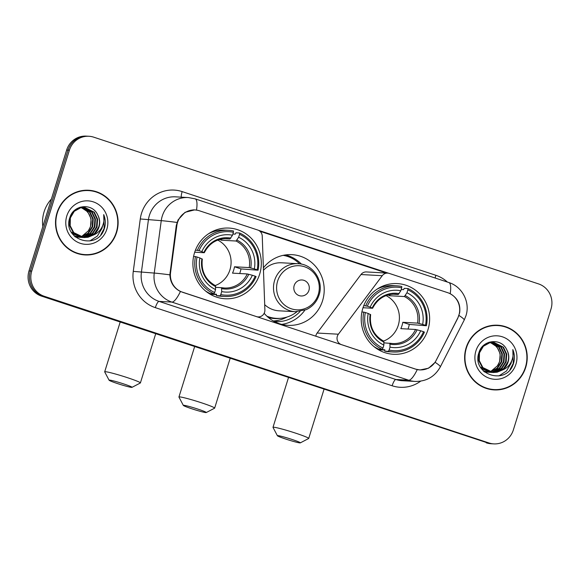 <?xml version="1.0" encoding="UTF-8"?>
<svg xmlns="http://www.w3.org/2000/svg" width="580" height="580" viewBox="0 0 580 580"><rect width="100%" height="100%" fill="white"/><g stroke="black" fill="none" stroke-linecap="round" stroke-linejoin="round"><path stroke-width="0.87" d="M182.468 292.197A18.031 17.429 93.2 0 1 170.556 272.614L176.849 225.569A18.031 17.429 93.2 0 1 177.524 222.502A18.031 17.429 93.2 0 1 195.112 209.975A18.031 17.429 93.2 0 1 199.462 210.794L257.781 230.035A6.677 6.452 -86.8 0 1 262.247 236.125L264.886 309.966A6.677 6.452 -86.8 0 1 256.454 316.6L182.301 292.189M362.863 308.197A35.395 34.206 93.2 0 0 393.458 354.279A35.395 34.206 93.2 0 0 427.975 329.679A35.395 34.206 93.2 0 0 397.38 283.598A35.395 34.206 93.2 0 0 362.863 308.197M194.546 252.677A35.395 34.206 93.2 0 0 225.149 298.758A35.395 34.206 93.2 0 0 259.659 274.159A35.395 34.206 93.2 0 0 229.064 228.078A35.395 34.206 93.2 0 0 194.546 252.677M300.019 311.504A32.393 31.298 -86.8 0 1 275.522 321.639A32.393 31.298 -86.8 0 1 274.391 321.552M273.688 321.175A32.393 31.298 93.2 0 0 279.357 320.058M263.385 267.873A35.395 34.206 -86.8 0 1 291.957 254.656A35.395 34.206 -86.8 0 1 322.56 300.737A35.395 34.206 -86.8 0 1 288.043 325.344A35.395 34.206 -86.8 0 1 264.161 313.301M281.735 324.372A35.395 34.206 93.2 0 0 304.797 310.264M447.637 292.661L389.318 273.426A6.677 6.452 -86.8 0 0 382.242 275.703L338.379 334.211A6.677 6.452 -86.8 0 0 341.489 344.65L415.476 369.061A18.031 17.429 93.2 0 0 419.833 369.88A18.031 17.429 93.2 0 0 436.233 360.252L457.685 318.21A18.031 17.429 93.2 0 0 447.637 292.661M301.477 264.154A35.395 34.206 93.2 0 0 286.513 255.171M387.708 273.115L366.444 271.94A6.677 6.452 93.2 0 0 360.985 274.529L317.115 333.036A6.677 6.452 93.2 0 0 315.817 336.233M57.021 212.773A32.393 31.298 93.2 0 0 85.021 254.939A32.393 31.298 93.2 0 0 116.609 232.428A32.393 31.298 93.2 0 0 88.602 190.255A32.393 31.298 93.2 0 0 57.021 212.773M84.339 254.895A32.393 31.298 93.2 0 0 91.698 254.228M466.139 347.724A32.393 31.298 93.2 0 0 494.138 389.898A32.393 31.298 93.2 0 0 525.719 367.379A32.393 31.298 93.2 0 0 497.72 325.213A32.393 31.298 93.2 0 0 466.139 347.724M493.45 389.847A32.393 31.298 93.2 0 0 500.815 389.187M450.203 293.755C457.555 297.961 460.701 304.312 459.65 312.801L457.75 318.297L435.138 362.333L428.598 368.184L420.022 369.975L415.613 369.148L180.438 291.486C173.819 288.13 170.295 282.576 169.86 274.826L176.291 225.453L178.06 219.907L185.034 212.323L194.706 209.866L197.802 210.337M88.936 136.271L86.195 136.119A20.039 19.365 93.2 0 0 66.656 150.046L29 270.94A20.039 19.365 93.2 0 0 41.484 296.105L487.599 442.888A20.039 19.365 93.2 0 0 492.435 443.809A20.039 19.365 93.2 0 1 487.599 442.888L42.855 296.184L488.969 442.968A20.039 19.365 93.2 0 0 493.805 443.881A20.039 19.365 93.2 0 0 513.343 429.954L551 309.06A20.039 19.365 93.2 0 0 538.515 283.895L93.772 137.184A20.039 19.365 93.2 0 0 88.936 136.271A20.039 19.365 93.2 0 0 69.397 150.198L31.741 271.092A20.039 19.365 93.2 0 0 44.225 296.257L488.969 442.968M29 270.94L30.37 271.012A20.039 19.365 93.2 0 0 42.855 296.184A20.039 19.365 93.2 0 1 30.37 271.012L68.027 150.118L30.37 271.012L31.741 271.092M87.566 136.191A20.039 19.365 93.2 0 0 68.027 150.118A20.039 19.365 93.2 0 1 87.566 136.191M258.47 230.304L388.6 273.231M259.934 231.253L386.875 273.129M504.281 326.656A32.393 31.298 93.2 0 0 497.038 325.184M95.163 191.697A32.393 31.298 93.2 0 0 87.921 190.225M486.228 442.815A20.039 19.365 93.2 0 0 491.064 443.729L493.805 443.881M88.588 190.588A32.059 30.979 93.2 0 0 57.326 212.874A32.059 30.979 93.2 0 0 85.042 254.606A32.059 30.979 93.2 0 0 116.297 232.326A32.059 30.979 93.2 0 0 88.588 190.588L87.218 190.515A32.059 30.979 93.2 0 0 80.555 190.893M51.388 199.056A33.394 32.27 93.2 0 0 44.094 211.801A33.394 32.27 93.2 0 0 42.833 226.541M81.345 207.582L87.819 211.888L91.075 218.819L90.516 226.613L88.319 230.869L81.345 236.756M88.319 230.869A15.095 14.587 93.2 0 0 90.407 226.606A15.095 14.587 93.2 0 0 84.905 209.641L81.069 207.64M82.447 207.415L89.994 212.012L93.257 218.943L92.691 226.737L88.414 233.305L80.808 237.017M80.533 237.061L79.706 237.162M79.431 237.184L78.612 237.22M78.344 237.22L75.161 236.879M82.171 207.451L89.45 211.983L92.713 218.914L92.147 226.707L87.87 233.269L80.54 236.937M80.265 236.988L79.438 237.104M79.163 237.133L78.344 237.184M78.068 237.191L77.249 237.184M77.524 237.198L75.277 236.974M83.542 207.343L92.169 212.135L95.432 219.059L94.874 226.852L90.589 233.421L83.687 237.002L81.889 237.278M81.613 237.3L80.794 237.343M80.519 237.343L74.102 235.879M83.273 207.357L91.625 212.099L94.888 219.03L94.33 226.823L90.045 233.392L83.143 236.966L81.613 237.22M81.345 237.249L80.519 237.307M80.25 237.314L79.431 237.307M79.699 237.321L74.479 236.256M92.858 235.255A15.095 14.587 93.2 0 0 98.984 227.085A15.095 14.587 93.2 0 0 97.578 214.636C92.111 202.587 73.508 204.805 69.926 217.362C61.69 239.061 96.483 251.118 104.016 229.607L104.385 228.542C105.799 223.807 105.575 219.167 103.711 214.614C104.574 219.204 103.885 223.597 101.63 227.795C99.637 231.347 96.715 233.834 92.858 235.255L88.044 237.242L84.056 237.561L73.798 232.638L70.173 225.692L70.368 217.877L74.291 211.294L80.83 207.691L84.636 207.364L94.351 212.251L97.607 219.182L97.049 226.976L92.771 233.544L85.869 237.118L82.969 237.459M82.694 237.466L71.246 232.087M84.361 207.35L93.808 212.222L97.063 219.153L96.505 226.947L92.227 233.515L85.318 237.089L82.701 237.423M82.425 237.43L81.606 237.423M81.882 237.445L72.217 233.624M97.578 214.636C99.68 218.653 100.05 222.792 98.68 227.07L94.402 233.631L87.5 237.213L83.781 237.546M84.056 237.561L73.254 232.609L69.629 225.663L69.825 217.848L73.747 211.258L80.286 207.662L84.093 207.328M79.743 207.364L82.461 207.241M80.156 207.227L81.918 207.212M66.787 215.992A21.772 21.04 93.2 0 0 80.352 243.339A21.772 21.04 93.2 0 0 106.843 229.201A21.772 21.04 93.2 0 0 93.271 201.855A21.772 21.04 93.2 0 0 66.787 215.992M77.089 253.424A32.059 30.979 93.2 0 0 83.672 254.533L85.042 254.606M103.711 214.614L104.132 228.527L100.847 234.668M102.653 225.642L101.95 228.404L97.353 236.067L89.813 240.968M497.705 325.547A32.059 30.979 93.2 0 0 466.443 347.826A32.059 30.979 93.2 0 0 494.153 389.564A32.059 30.979 93.2 0 0 525.415 367.278A32.059 30.979 93.2 0 0 497.705 325.547L496.328 325.467A32.059 30.979 93.2 0 0 489.672 325.844M490.462 342.541L496.929 346.847L500.192 353.778L499.634 361.572L497.43 365.82L490.462 371.715M497.43 365.82A15.095 14.587 93.2 0 0 499.525 361.565A15.095 14.587 93.2 0 0 494.022 344.6L490.187 342.591M491.564 342.374L499.112 346.963L502.367 353.894L501.809 361.688L497.531 368.256L489.926 371.968M489.65 372.012L488.824 372.113M488.548 372.135L487.729 372.179M487.454 372.179L484.278 371.831M491.289 342.403L498.568 346.934L501.823 353.865L501.265 361.659L496.988 368.227L489.65 371.889M489.382 371.939L488.556 372.055M488.28 372.084L487.461 372.135M487.185 372.142L486.366 372.135M486.098 372.128L484.394 371.932M492.659 342.301L501.287 347.087L504.549 354.017L503.984 361.811L499.706 368.38L492.804 371.954L490.999 372.237M490.731 372.259L489.904 372.295M489.636 372.302L483.22 370.837M492.384 342.309L500.743 347.058L504.005 353.988L503.44 361.782L499.162 368.344L492.26 371.925L490.731 372.179M490.455 372.208L489.636 372.259M489.361 372.266L488.541 372.259M488.817 372.273L483.597 371.214M501.975 370.207A15.095 14.587 93.2 0 0 508.095 362.036A15.095 14.587 93.2 0 0 506.695 349.595C501.229 337.546 482.625 339.764 479.044 352.314C470.808 374.013 505.6 386.07 513.133 364.566L513.496 363.493C514.917 358.759 514.692 354.119 512.822 349.573C513.691 354.155 512.995 358.549 510.748 362.754C508.754 366.299 505.833 368.786 501.975 370.207L497.161 372.193L493.174 372.52L482.915 367.597L479.29 360.644L479.486 352.829L483.408 346.245L489.948 342.649L493.754 342.316L503.462 347.21L506.724 354.133L506.166 361.927L501.881 368.496L494.979 372.077L492.087 372.418M491.811 372.418L480.356 367.038M493.478 342.301L502.918 347.181L506.18 354.104L505.622 361.898L501.337 368.467L494.435 372.041L491.811 372.382M491.543 372.389L490.724 372.382M490.992 372.396L481.327 368.575M506.695 349.595C508.798 353.611 509.167 357.751 507.797 362.021L503.52 368.59L496.618 372.164L492.899 372.498M493.174 372.52L482.372 367.568L478.747 360.615L478.942 352.799L482.864 346.216L489.404 342.62L493.21 342.287M488.86 342.323L491.572 342.193M489.266 342.185L491.028 342.164M475.904 350.951A21.772 21.04 93.2 0 0 489.469 378.298A21.772 21.04 93.2 0 0 515.953 364.16A21.772 21.04 93.2 0 0 502.389 336.813A21.772 21.04 93.2 0 0 475.904 350.951M486.207 388.375A32.059 30.979 93.2 0 0 492.783 389.485L494.153 389.564M512.822 349.573L513.242 363.479L509.965 369.619M511.77 360.593L511.067 363.363L506.471 371.019L498.93 375.92M117.472 383.561A12.02 0.776 -162.7 0 0 131.994 387.346A12.02 0.776 -162.7 0 0 123.641 383.902A12.02 0.776 -162.7 0 0 109.091 380.212A12.02 0.776 -162.7 0 0 117.472 383.561M109.091 380.212L104.697 371.896A18.698 1.211 17.3 0 1 104.69 371.809A18.698 1.211 17.3 0 1 127.339 377.638A18.698 1.211 17.3 0 1 140.396 382.93A18.698 1.211 17.3 0 1 140.331 382.996L131.994 387.346M215.231 285.556A24.708 23.881 93.2 0 0 229.941 269.816A24.708 23.881 93.2 0 0 217.746 240.098M220.792 294.553L220.052 295.807A33.125 32.009 93.2 0 0 224.931 296.474A33.125 32.009 93.2 0 0 256.084 276.58L255.193 276.189A31.791 30.718 93.2 0 1 220.792 294.553L221.712 291.602A28.717 27.753 93.2 0 0 252.351 275.254L247.247 273.949L232.515 273.137A24.708 23.881 93.2 0 0 233.718 270.019A24.708 23.881 93.2 0 0 234.494 266.771L249.233 267.59L254.33 268.888A28.717 27.753 93.2 0 0 238.641 237.256L239.554 234.313A31.791 30.718 93.2 0 1 257.172 269.83L258.064 270.215A33.125 32.009 93.2 0 0 239.612 233.015L239.554 234.313M215.666 287.354L221.553 287.687A24.708 23.881 93.2 0 0 224.351 288.013A24.708 23.881 93.2 0 0 247.247 273.949M232.877 234.008L235.248 234.139L235.944 232.805L239.612 233.015M258.064 270.215L240.997 268.917A31.726 30.653 -86.8 0 1 240.163 272.15A31.726 30.653 -86.8 0 1 239.7 273.535M220.052 295.807L216.383 295.604L216.529 294.248L209.547 293.864M216.383 295.604A33.125 32.009 93.2 0 0 221.263 296.271L224.931 296.474M205.458 290.913A33.125 32.009 93.2 0 0 210.243 293.582L213.911 293.785L214.651 292.523A31.791 30.718 93.2 0 1 197.033 257.005L195.46 256.577A33.125 32.009 93.2 0 0 213.911 293.785M195.46 256.577L193.582 256.476M257.172 269.83L254.33 268.888M252.351 275.254L255.193 276.189M197.033 257.005L199.875 257.948A28.717 27.753 93.2 0 0 215.571 289.579L214.651 292.523M238.641 237.256L236.06 241.026L221.321 240.207L221.698 239.011M221.524 287.68L221.712 291.602M202.21 259.093L199.875 257.948M215.571 289.579L215.463 285.679C205.371 279.951 200.992 271.085 202.326 259.071M206.864 292.03L207.27 292.052M195.453 250.111L199.02 250.647A31.791 30.718 93.2 0 1 233.414 232.283L233.472 230.985A33.125 32.009 93.2 0 0 228.593 230.325L224.924 230.122A33.125 32.009 93.2 0 0 208.633 233.704M228.593 230.325A33.125 32.009 93.2 0 0 197.439 250.219M233.414 232.283L232.5 235.226A28.717 27.753 93.2 0 0 201.862 251.582L199.02 250.647M224.257 238.685L229.912 239.004L232.5 235.226M201.862 251.582L204.189 252.728L194.699 252.206M230.811 238.09A25.687 24.824 93.2 0 0 203.892 252.467L204.189 252.728M219.668 239.475A24.708 23.881 -86.8 0 1 221.321 240.207M240.997 268.917L234.494 266.771M285.788 439.082A12.02 0.776 -162.7 0 0 300.31 442.873A12.02 0.776 -162.7 0 0 291.957 439.43A12.02 0.776 -162.7 0 0 277.407 435.739A12.02 0.776 -162.7 0 0 285.788 439.082M277.407 435.739L273.013 427.416A18.698 1.211 17.3 0 1 272.999 427.329A18.698 1.211 17.3 0 1 295.655 433.159A18.698 1.211 17.3 0 1 308.712 438.451A18.698 1.211 17.3 0 1 308.647 438.516L300.31 442.873M383.547 341.083A24.708 23.881 93.2 0 0 398.257 325.337A24.708 23.881 93.2 0 0 386.062 295.619M389.108 350.074L388.368 351.335A33.125 32.009 93.2 0 0 393.247 351.995A33.125 32.009 93.2 0 0 424.4 332.101L423.509 331.709A31.791 30.718 93.2 0 1 389.108 350.074L390.028 347.13A28.717 27.753 93.2 0 0 420.667 330.774L415.563 329.469L400.831 328.657A24.708 23.881 93.2 0 0 402.027 325.547A24.708 23.881 93.2 0 0 402.81 322.291L417.549 323.111L422.646 324.409A28.717 27.753 93.2 0 0 406.957 292.777L407.87 289.833A31.791 30.718 93.2 0 1 425.488 325.351L426.38 325.735A33.125 32.009 93.2 0 0 407.928 288.536L407.87 289.833M383.982 342.874L392.667 343.534A24.708 23.881 93.2 0 0 415.563 329.469M401.193 289.529L403.564 289.659L404.26 288.332L407.928 288.536M426.38 325.735L409.306 324.438A31.726 30.653 -86.8 0 1 408.479 327.671A31.726 30.653 -86.8 0 1 408.015 329.056M388.368 351.335L384.7 351.132L384.845 349.769L377.863 349.385M384.7 351.132A33.125 32.009 93.2 0 0 389.572 351.792L393.247 351.995M373.774 346.434A33.125 32.009 93.2 0 0 378.559 349.102L382.227 349.305L382.967 348.043A31.791 30.718 93.2 0 1 365.349 312.526L363.769 312.105A33.125 32.009 93.2 0 0 382.227 349.305M363.769 312.105L361.898 311.996M425.488 325.351L422.646 324.409M420.667 330.774L423.509 331.709M365.349 312.526L368.191 313.468A28.717 27.753 93.2 0 0 383.88 345.1L382.967 348.043M406.957 292.777L404.369 296.547L389.637 295.735L390.014 294.531M389.84 343.2L390.028 347.13M370.526 314.614L368.191 313.468M383.88 345.1L383.779 341.2C373.687 335.472 369.308 326.605 370.642 314.592M375.173 347.55L375.586 347.572M363.769 305.631L367.329 306.168A31.791 30.718 93.2 0 1 401.73 287.803L401.788 286.505A33.125 32.009 93.2 0 0 396.909 285.846L393.24 285.643A33.125 32.009 93.2 0 0 376.942 289.224M396.909 285.846A33.125 32.009 93.2 0 0 365.755 305.74M401.73 287.803L400.809 290.754A28.717 27.753 93.2 0 0 370.178 307.103L367.329 306.168M392.566 294.205L398.228 294.524L400.809 290.754M370.178 307.103L372.505 308.255L363.015 307.726M399.127 293.618A25.687 24.824 93.2 0 0 372.208 307.987L372.505 308.255M387.984 294.995A24.708 23.881 -86.8 0 1 389.637 295.735M409.306 324.438L402.81 322.291M191.726 408.755A12.02 0.776 -162.7 0 0 206.248 412.547A12.02 0.776 -162.7 0 0 197.896 409.103A12.02 0.776 -162.7 0 0 183.345 405.413A12.02 0.776 -162.7 0 0 191.726 408.755M183.345 405.413L178.952 397.09A18.698 1.211 17.3 0 1 178.937 397.003A18.698 1.211 17.3 0 1 201.594 402.832A18.698 1.211 17.3 0 1 214.651 408.124A18.698 1.211 17.3 0 1 214.585 408.189L206.248 412.547M308.93 290.406A8.011 7.743 93.2 0 0 303.935 280.343A8.011 7.743 93.2 0 0 294.183 285.541A8.011 7.743 93.2 0 0 299.178 295.611A8.011 7.743 93.2 0 0 308.93 290.406M264.697 304.681A24.041 23.236 93.2 0 0 278.965 310.808L295.401 311.714A24.041 23.236 93.2 0 1 274.615 280.415A24.041 23.236 93.2 0 1 298.062 263.704L281.626 262.791A24.041 23.236 93.2 0 0 263.465 270.287M299.592 263.842A31.726 30.653 93.2 0 0 283.142 255.352M267.322 316.593A31.726 30.653 93.2 0 0 275.797 318.318L276.479 318.362A31.726 30.653 93.2 0 0 296.938 311.75M266.909 316.201A31.726 30.653 93.2 0 0 276.479 318.362M287.151 316.999A34.727 33.56 -86.8 0 1 273.347 320.979M285.918 254.874A34.727 33.56 -86.8 0 1 290.442 257.542M176.849 225.569L176.284 225.54M170.556 272.614L169.991 272.578M360.985 274.529L382.242 275.703M317.115 333.036L338.379 334.211M420.645 381.161A33.394 32.27 -86.8 0 1 392.138 385.765L155.331 307.646A33.394 32.27 -86.8 0 1 133.269 271.382L140.28 218.964A33.394 32.27 -86.8 0 1 182.156 191.603L435.863 275.29A6.677 1.66 -71.7 0 0 435.174 278.023M435.863 275.29A33.394 32.27 -86.8 0 1 447.376 282.047M155.331 307.646A6.677 1.66 -71.7 0 1 159.029 301.382L171.89 302.093A26.716 25.817 -86.8 0 1 154.244 273.079L161.247 220.661A26.716 25.817 -86.8 0 1 162.255 216.115A26.716 25.817 -86.8 0 1 188.304 197.548L175.443 196.838A26.716 25.817 93.2 0 0 149.393 215.405A26.716 25.817 93.2 0 0 148.393 219.95L141.382 272.368A26.716 25.817 93.2 0 0 159.029 301.382L395.828 379.494A26.716 25.817 93.2 0 0 402.281 380.719L415.142 381.43A26.716 25.817 -86.8 0 1 408.69 380.204L171.89 302.093A23.374 5.814 -71.7 0 0 180.438 291.486M177.001 222.43A23.374 0.478 7.6 0 0 161.247 220.661L140.28 218.964M450.203 293.748A23.374 5.814 -71.7 0 0 448.84 282.532L195.141 198.846A23.374 5.814 108.3 0 1 196.504 210.069M417.245 369.598A23.374 5.814 108.3 0 1 408.69 380.204L395.828 379.494A6.677 1.66 -71.7 0 0 392.138 385.765M435.138 362.333A23.374 2.501 27 0 1 440.292 366.93C434.783 376.717 426.394 381.546 415.142 381.43M133.269 271.382L154.244 273.079A23.374 0.478 7.6 0 1 169.86 274.826M458.961 315.433A23.374 2.501 27 0 1 464.196 320.087L440.292 366.93M69.397 150.198L66.656 150.046M44.225 296.257L41.484 296.105M182.156 191.603A6.677 1.66 -71.7 0 0 181.301 197.164M250.749 267.924A25.687 24.824 93.2 0 0 236.959 240.12M221.843 288.651A25.687 24.824 93.2 0 0 248.762 274.282M201.905 258.825A25.687 24.824 93.2 0 0 215.695 286.629M249.233 267.59A24.708 23.881 93.2 0 0 236.06 241.026M229.912 239.004A24.708 23.881 93.2 0 0 227.085 238.67C216.847 238.554 209.249 243.237 204.305 252.713M389.89 343.215A24.708 23.881 93.2 0 0 392.667 343.534M419.057 323.444A25.687 24.824 93.2 0 0 405.268 295.64M390.151 344.179A25.687 24.824 93.2 0 0 417.078 329.802M370.221 314.345A25.687 24.824 93.2 0 0 384.011 342.149M417.549 323.111A24.708 23.881 93.2 0 0 404.369 296.547M398.228 294.524A24.708 23.881 93.2 0 0 395.4 294.19C385.156 294.075 377.565 298.758 372.621 308.234M318.26 294.481A22.084 21.344 93.2 0 0 304.5 266.735A22.084 21.344 93.2 0 0 277.624 281.075A22.084 21.344 93.2 0 0 291.392 308.821A22.084 21.344 93.2 0 0 318.26 294.481M268.453 317.572A32.023 30.943 93.2 0 0 280.183 318.333M283.663 255.446A32.023 30.943 93.2 0 0 283.214 255.338M257.078 316.854L258.071 316.905M419.833 369.88L418.325 369.801M195.112 209.975L193.06 209.858M464.196 320.087L465.914 315.875C470.438 302.55 462.398 286.65 448.84 282.532M195.141 198.846L188.304 197.548M486.091 372.128L486.642 372.157M155.701 333.783L140.396 382.93M213.708 230.905L215.644 231.014M224.351 288.013L221.553 287.687M210.199 294.248L216.427 294.596M120.176 322.067L104.69 371.809M324.017 389.303L308.712 438.451M382.024 286.426L383.96 286.535M378.515 349.776L384.743 350.117M288.492 377.587L272.999 427.329M230.151 358.346L214.651 408.124M298.062 263.704C312.859 263.987 324.075 280.713 319.08 294.966C316.847 301.709 312.584 306.602 306.291 309.64L295.401 311.714M194.633 346.63L178.937 397.003"/></g></svg>
